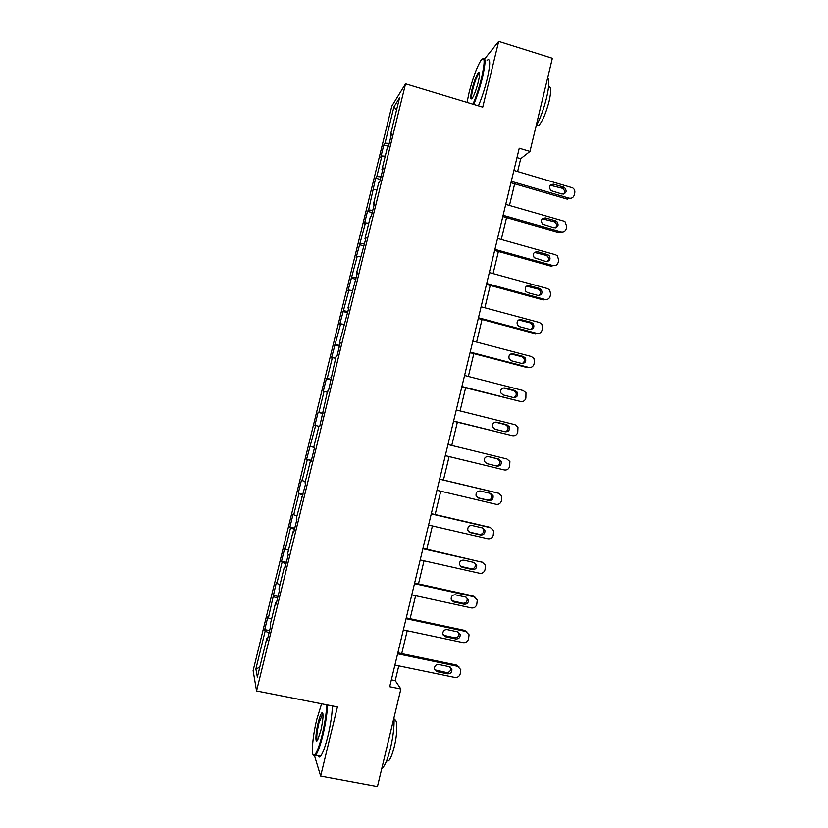<?xml version="1.0" encoding="UTF-8"?>
<svg xmlns="http://www.w3.org/2000/svg" width="828" height="828" viewBox="0 0 828 828"><rect width="100%" height="100%" fill="white"/><g stroke="black" fill="none" stroke-linecap="round" stroke-linejoin="round"><path stroke-width="1.24" d="M391.83 106.129L253.12 670.576L256.545 690.945L405.554 83.835L391.83 106.129M267.744 638.202L266.885 638.202L267.32 639.94L270.704 626.144L270.249 624.509L275.62 602.629L276.117 604.098L279.491 590.343L278.964 588.977L284.325 567.159L284.884 568.36L288.258 554.636L287.668 553.539L293.019 531.773L293.64 532.715L297.004 519.032L296.352 518.183L305.718 483.511L305.004 482.931L310.324 461.279L311.069 461.693L314.412 448.083L313.636 447.762L318.946 426.161L319.753 426.327L327.536 391.147L328.416 391.054L336.116 356.216L337.058 355.864L340.37 342.357L339.408 342.813L348.981 307.302L347.957 308.006L357.561 272.329L356.475 273.292L366.121 237.45L364.982 238.661L370.199 217.402L371.379 216.036L374.66 202.663L373.459 204.123L378.665 182.916L379.907 181.301L383.178 167.97L381.915 169.678L387.111 148.522L388.415 146.659L391.675 133.36L390.35 135.316L399.52 97.973L393.942 106.915L396.591 109.896M266.885 638.202L257.342 677.066L255.883 668.941L265.136 631.236L264.732 629.632L269.597 630.636M393.942 106.915L385.03 143.182L383.799 145.003L380.673 157.734L381.884 156.006L376.833 176.55L375.664 178.134L368.615 209.991L367.497 211.347L364.351 224.15L365.459 222.877L356.164 257.477L357.21 256.442L347.957 290.887L348.94 290.09L339.728 324.379L340.66 323.82L331.479 357.965L332.349 357.634L327.226 378.489L326.398 378.665L323.21 391.623L324.027 391.53L318.894 412.437L318.107 412.385L314.919 425.375L315.675 425.52L306.608 459.198L307.302 459.592L302.148 480.602L301.485 480.064L298.277 493.115L298.918 493.747L293.743 514.809L293.133 514.033L289.924 527.115L290.504 527.995L285.318 549.109L284.77 548.084L281.551 561.198L282.069 562.315L276.873 583.492L276.386 582.219L268.407 617.957L267.972 616.446L264.732 629.632M517.624 171.541L520.698 158.728L529.982 151.431L519.249 148.233L389.688 686.722L400.876 688.989L395.215 680.616L398.765 665.857M276.469 602.67L275.62 602.629M268.407 617.957L271.563 619.158M273.613 596.74L277.566 598.168M285.163 567.221L284.325 567.159M276.873 583.492L280.04 584.609M282.069 562.315L286.043 563.661M293.847 531.866L293.019 531.773M285.318 549.109L288.506 550.154M290.504 527.995L294.489 529.237M302.499 496.614L301.682 496.479M293.743 514.809L296.941 515.782M298.918 493.747L302.924 494.896M311.131 461.444L310.324 461.279M302.148 480.602L305.356 481.492M307.302 459.592L311.328 460.647M310.531 446.478L313.75 447.296M315.675 425.52L318.915 426.296M323.055 412.903L322.247 412.686M318.894 412.437L322.941 413.369M324.027 391.53L327.277 392.234M331.635 377.951L330.838 377.703M327.226 378.489L331.293 379.327M332.349 357.634L335.619 358.255M340.194 343.082L339.408 342.813M335.547 344.614L339.635 345.369M340.66 323.82L343.941 324.369M348.733 308.316L347.957 308.006M343.848 310.831L347.946 311.494M348.94 290.09L352.231 290.566M357.241 273.633L356.475 273.292M352.128 277.142L356.247 277.701M357.21 256.442L360.511 256.846M365.738 239.033L364.982 238.661M360.387 243.525L364.517 244.001M365.459 222.877L368.77 223.218M374.204 204.537L373.459 204.123M368.615 209.991L372.776 210.374M373.676 189.405L377.009 189.664M382.65 170.113L381.915 169.678M376.833 176.55L381.004 176.84M381.884 156.006L385.227 156.192M391.085 135.792L390.35 135.316M385.03 143.182L389.212 143.389M405.554 83.835L482.734 107.195L498.684 41.4L484.732 58.829M498.684 41.4L552.348 58.281L529.982 151.431M314.64 756.13L320.653 776.053L377.433 786.6L400.876 688.989M320.653 776.053L337.41 706.926L256.545 690.945M401.715 653.602L407.21 630.75M410.098 618.702L415.625 595.725M418.471 583.895L424.029 560.804M426.824 549.171L432.402 525.956M435.145 514.54L440.755 491.211M443.456 480.002L449.086 456.58M451.757 445.454L457.356 422.176M460.068 410.905L465.605 387.866M468.348 376.45L473.833 353.639M476.617 342.078L482.041 319.504M484.856 307.799L490.228 285.453M493.084 273.602L498.394 251.495M501.282 239.499L506.539 217.609M509.458 205.468L514.674 183.816M255.883 668.941L259.754 667.244M265.136 631.236L269.079 632.768M516.982 157.62L520.698 158.728M391.344 679.829L395.215 680.616M383.799 145.003L388.487 146.37M375.664 178.134L380.352 179.479M367.497 211.347L372.207 212.672M359.321 244.653L364.041 245.947M351.124 278.032L355.854 279.295M342.895 311.494L347.646 312.736M334.657 345.038L339.418 346.259M326.398 378.665L331.159 379.866M318.107 412.385L322.889 413.555M306.608 459.198L311.411 460.337M298.277 493.115L303.089 494.223M289.924 527.115L294.747 528.202M281.551 561.198L286.384 562.264M273.157 595.373L278.001 596.408M513.898 170.444L572.634 187.842C574.425 189.074 575.129 190.771 574.756 192.924L574.249 195.077C573.369 197.613 571.641 198.648 569.053 198.171L511.29 181.322M510.948 182.729L567.315 199.165L569.053 198.171M563.661 187.128L564.52 187.521C567.263 191.289 566.424 193.462 562.015 194.042L550.993 190.637C548.384 186.849 549.264 184.696 553.621 184.189L563.661 187.128L561.943 188.184L562.802 188.567C564.758 190.181 565.048 192.024 563.671 194.094M550.165 185.234L561.943 188.184M472.954 104.235C476.203 96.679 479.06 87.944 481.534 78.008C485.208 61.313 484.96 55.497 480.789 60.568C476.649 67.617 472.726 78.412 469 92.974L467.044 102.444M482.931 58.457C485.87 56.77 485.674 63.29 482.341 78.018C479.867 87.954 476.99 96.783 473.719 104.473M478.284 81.889C476.4 89.238 474.444 94.63 472.405 98.087C470.304 100.592 470.18 97.683 472.022 89.362C474.403 80.326 476.638 74.613 478.729 72.222C480.012 71.777 479.857 75.006 478.284 81.889M479.557 72.968L478.822 73.423C476.814 76.311 474.806 81.62 472.798 89.372C471.505 94.92 471.225 98.025 471.96 98.677M547.65 77.853C549.502 79.964 549.15 86.609 546.594 97.776C543.706 109.265 540.177 118.797 535.995 126.394M548.571 86.992C551.179 86.267 551.365 91.049 549.109 101.337C545.942 113.322 542.495 121.364 538.759 125.483L536.544 125.411M487.061 60.382C490.559 57.494 490.559 63.859 487.071 79.467C484.597 89.403 481.71 98.211 478.408 105.891M321.595 703.8L316.845 719.19C312.228 737.676 310.779 758.645 314.599 755.012C316.834 752.755 319.37 745.987 322.195 734.695C325 722.73 326.48 712.773 326.656 704.804M327.495 704.97C327.246 713.136 325.725 723.154 322.941 735.026C320.384 745.303 318.004 752.01 315.799 755.146L315.147 755.84L313.429 755.167M320.809 730.679L317.662 739.973C315.116 744.631 315.478 733.525 318.138 722.927C319.536 717.327 320.798 713.943 321.926 712.794C323.676 713.053 323.293 719.014 320.809 730.679M322.868 713.457L318.852 723.237C316.72 732.935 316.234 738.659 317.383 740.408M393.993 717.648C394.438 725.856 393.279 735.988 390.516 748.036C387.99 758.2 385.403 764.793 382.733 767.804L381.77 768.55M394.107 720.194C397.564 717.586 397.771 732.614 394.304 746.628C392.493 753.935 390.609 758.665 388.663 760.828L386.531 760.984M332.39 705.932C332.194 714.098 330.693 724.117 327.919 735.988C325.363 746.256 322.961 752.952 320.715 756.078C319.515 757.568 318.656 757.413 318.138 755.591M505.732 204.402L563.609 221.045L565.069 221.79L566.745 226.561L566.238 228.714C565.358 231.26 563.63 232.306 561.032 231.84L503.113 215.301M502.813 216.543L559.324 232.678L561.032 231.84M555.619 220.828L556.84 221.459C559.138 225.237 558.175 227.338 553.963 227.752L542.557 224.14C540.405 220.351 541.409 218.281 545.559 217.94L555.619 220.828L553.942 221.707L555.164 222.339C556.882 224.119 556.985 225.951 555.474 227.824M542.278 218.789L553.942 221.707M497.545 238.443L555.567 254.776L557.41 255.831L558.714 260.282L558.207 262.445C557.327 265.001 555.588 266.047 552.99 265.602L494.916 249.373M494.658 250.449L551.324 266.274L552.99 265.602M547.556 254.6L549.088 255.5C550.982 259.247 549.927 261.255 545.9 261.544L534.174 257.705C532.414 253.968 533.522 251.991 537.475 251.764L547.556 254.6L545.921 255.324L547.443 256.214C548.954 258.129 548.881 259.94 547.225 261.638M534.412 252.426L545.921 255.324M489.327 272.567L547.505 288.589L549.657 289.955L550.672 294.085L550.154 296.258C549.274 298.815 547.525 299.881 544.917 299.446L486.698 283.528M486.481 284.428L543.292 299.953L544.917 299.446M539.483 288.465L541.253 289.614C542.806 293.298 541.667 295.234 537.817 295.42L527.705 292.657L525.821 291.373C524.403 287.709 525.594 285.815 529.371 285.681L539.483 288.465L537.879 289.024L539.639 290.173C540.963 292.212 540.725 294.002 538.914 295.534M526.567 286.157L537.879 289.024M481.099 306.784L539.432 322.496L541.833 324.152L542.599 327.971L542.081 330.155C541.201 332.721 539.452 333.798 536.834 333.373L478.46 317.776M478.284 318.501L535.25 333.725L536.834 333.373M531.379 322.413L533.346 323.8C534.619 327.412 533.408 329.275 529.713 329.389L519.57 326.677L517.51 325.156C516.372 321.574 517.614 319.753 521.247 319.691L531.379 322.413L529.816 322.806L531.773 324.193C532.932 326.377 532.518 328.147 530.541 329.503M518.742 319.981L529.816 322.806M472.85 341.095L531.328 356.485L533.925 358.41L534.505 361.95L533.988 364.134C533.108 366.711 531.348 367.798 528.73 367.394L470.2 352.107M470.066 352.656L527.177 367.57L528.73 367.394M523.265 356.444L525.387 358.058C526.411 361.588 525.149 363.378 521.588 363.44L511.425 360.78L509.21 359.031C508.309 355.543 509.603 353.784 513.091 353.773L523.265 356.444L521.733 356.682L523.845 358.276C524.848 360.604 524.279 362.353 522.106 363.533M510.948 353.918L521.733 356.682M464.57 375.477L523.213 390.557L525.966 392.731L525.873 398.196C524.993 400.783 523.234 401.88 520.605 401.497L461.91 386.521M461.827 386.904L520.605 401.497M515.119 390.568L517.365 392.368C518.193 395.825 516.889 397.554 513.453 397.575L503.248 394.966L500.93 393.031C500.215 389.626 501.551 387.928 504.925 387.949L515.119 390.568L513.629 390.63L515.865 392.431C516.734 394.904 515.979 396.633 513.619 397.616M503.176 387.97L513.629 390.63M456.28 409.964L515.068 424.712L517.955 427.113L517.738 432.351C516.858 434.948 515.088 436.056 512.46 435.683L453.609 421.028M453.568 421.235L512.46 435.683M506.964 424.774L509.303 426.751C509.965 430.125 508.62 431.812 505.287 431.802L495.061 429.246L492.65 427.134C492.101 423.801 493.457 422.166 496.738 422.208L506.964 424.774L505.504 424.671L507.833 426.648C508.568 429.297 507.636 431.005 505.059 431.74M495.413 422.145L505.504 424.671M447.958 444.522L506.912 458.96L509.893 461.548L509.593 466.588C508.702 469.197 506.933 470.314 504.293 469.952L445.288 455.617M445.288 455.648L504.293 469.952M498.777 459.064L501.199 461.206C501.716 464.508 500.35 466.143 497.1 466.112L486.843 463.618L484.37 461.351C483.945 458.091 485.332 456.497 488.53 456.559L498.777 459.064L497.359 458.795L499.77 460.927C500.34 463.918 499.149 465.574 496.2 465.895M487.806 456.466L497.359 458.795M439.627 479.184L498.735 493.291L501.789 496.055L501.416 500.919C500.526 503.527 498.756 504.656 496.107 504.314L436.946 490.3M497.825 493.012L439.647 479.091M490.58 493.447L493.053 495.724C493.457 498.963 492.07 500.557 488.893 500.505L478.605 498.073L476.079 495.661C475.769 492.474 477.176 490.921 480.302 490.994L490.58 493.447M489.979 493.302L491.666 495.279C492.07 498.497 490.683 500.081 487.516 500.04L477.694 497.711M431.264 513.919L490.528 527.715L493.654 530.634L493.219 535.333C492.329 537.952 490.549 539.09 487.899 538.759L428.583 525.076M489.151 527.115L431.326 513.65M482.351 527.912L484.877 530.313C485.177 533.491 483.769 535.043 480.664 534.991L470.356 532.611L467.779 530.086C467.572 526.96 468.99 525.438 472.053 525.521L482.351 527.912M482.279 527.891L483.531 529.692C483.831 532.859 482.424 534.412 479.329 534.35L469.01 531.969M422.88 548.757L482.31 562.222L485.487 565.276L485.001 569.83C484.111 572.458 482.331 573.618 479.671 573.297L420.189 559.935M482.776 562.357L422.994 548.302M474.102 562.471L476.68 564.975C476.887 568.091 475.469 569.623 472.415 569.56L462.076 567.242L459.468 564.613C459.333 561.539 460.772 560.038 463.773 560.132L474.102 562.471M474.392 562.543L475.365 564.189C475.572 567.294 474.165 568.815 471.122 568.753L460.409 566.311M414.476 583.678L474.061 596.812L477.29 600L476.773 604.419C475.872 607.059 474.082 608.218 471.411 607.918L411.785 594.887M474.93 597.102L472.767 595.87L414.631 583.047M465.843 597.112L468.441 599.71C468.586 602.784 467.147 604.285 464.146 604.223L453.785 601.956L451.146 599.244C451.084 596.212 452.523 594.742 455.483 594.825L465.843 597.112M466.454 597.309L467.168 598.758C467.302 601.811 465.885 603.312 462.893 603.25L451.829 600.724M406.062 618.692L465.802 631.495L469.062 634.786L468.513 639.092C467.613 641.741 465.822 642.921 463.142 642.631L403.35 629.932M467.002 631.961L464.539 630.387L406.248 617.885M457.553 631.836L460.182 634.527C460.254 637.55 458.815 639.04 455.855 638.978L445.464 636.763L442.804 633.969C442.794 630.988 444.253 629.528 447.172 629.622L457.553 631.836M458.443 632.168L458.95 633.399C459.022 636.411 457.584 637.891 454.634 637.819L443.28 635.221M397.616 653.789L457.511 666.271L460.813 669.655L460.233 673.857C459.333 676.517 457.532 677.708 454.851 677.428L394.904 665.06M459.012 666.902L456.29 664.987L397.854 652.795M449.252 666.664L451.902 669.417C451.912 672.408 450.463 673.868 447.544 673.816L437.122 671.663L434.441 668.796C434.493 665.847 435.952 664.408 438.84 664.491L449.252 666.664M450.36 667.109L450.711 668.124C450.722 671.094 449.273 672.553 446.364 672.491L434.752 669.811M553.621 184.189L551.955 185.255M545.559 217.94L543.924 218.84M537.475 251.764L535.882 252.509M529.371 285.681L527.809 286.26M521.247 319.691L519.725 320.094M513.091 353.773L511.611 354.022M504.925 387.949L503.486 388.032M496.738 422.208L495.496 422.135M497.317 492.857L498.735 493.291M488.893 500.505L487.516 500.04M478.605 498.073L477.953 497.845M480.664 534.991L479.329 534.35M470.356 532.611L469.072 531.98M480.964 561.446L482.31 562.222M472.415 569.56L471.122 568.753M462.076 567.242L460.834 566.445M472.767 595.87L474.061 596.812M464.146 604.223L462.893 603.25M453.785 601.956L452.574 600.983M464.539 630.387L465.802 631.495M455.855 638.978L454.634 637.819M445.464 636.763L444.294 635.625M456.29 664.987L457.511 666.271M447.544 673.816L446.364 672.491M437.122 671.663L435.994 670.349M564.52 187.521L562.802 188.567M478.822 73.423L479.598 73.661M536.823 124.893L538.759 125.483M479.184 73.081L478.729 72.222M320.715 756.078L315.799 755.146M322.175 713.912L322.972 714.067M386.738 760.466L388.663 760.828M382.733 767.804L381.977 767.659M322.465 713.601L321.926 712.794M314.599 755.012L315.147 755.84M556.84 221.459L555.164 222.339M549.088 255.5L547.443 256.214M541.253 289.614L539.639 290.173M533.346 323.8L531.773 324.193M525.387 358.058L523.845 358.276M517.365 392.368L515.865 392.431M509.303 426.751L507.833 426.648M501.199 461.206L499.77 460.927M493.053 495.724L491.666 495.279M484.877 530.313L483.531 529.692M476.68 564.975L475.365 564.189M468.441 599.71L467.168 598.758M460.182 634.527L458.95 633.399M451.902 669.417L450.711 668.124"/></g></svg>
